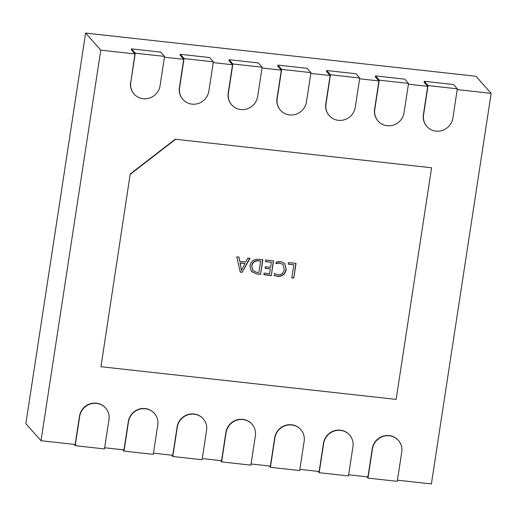 <?xml version="1.0" encoding="UTF-8"?>
<svg xmlns="http://www.w3.org/2000/svg" width="517" height="517" viewBox="0 0 517 517"><rect width="100%" height="100%" fill="white"/><g stroke="black" fill="none" stroke-linecap="round" stroke-linejoin="round"><path stroke-width="0.78" d="M398.297 440.31A15.077 14.457 138.4 0 0 398.2 440.206A15.077 14.457 138.4 0 0 389.159 435.566A15.077 14.457 138.4 0 0 372.279 448.594L367.949 476.913L348.652 474.774M401.748 452.045A15.077 14.457 138.4 0 0 398.387 440.419A15.077 14.457 138.4 0 0 389.353 435.779A15.077 14.457 138.4 0 0 372.473 448.808L367.988 478.102L397.269 481.34L401.748 452.045M349.498 434.913A15.077 14.457 138.4 0 0 349.402 434.803A15.077 14.457 138.4 0 0 340.367 430.17A15.077 14.457 138.4 0 0 323.487 443.192L319.151 471.51L299.854 469.371M352.956 446.649A15.077 14.457 138.4 0 0 349.595 435.017A15.077 14.457 138.4 0 0 340.554 430.383A15.077 14.457 138.4 0 0 323.674 443.405L319.189 472.7L348.471 475.937L352.956 446.649M300.7 429.511A15.077 14.457 138.4 0 0 300.61 429.401A15.077 14.457 138.4 0 0 291.569 424.767A15.077 14.457 138.4 0 0 274.689 437.789L270.359 466.108L251.055 463.975M304.158 441.247A15.077 14.457 138.4 0 0 300.797 429.614A15.077 14.457 138.4 0 0 291.756 424.98A15.077 14.457 138.4 0 0 274.876 438.002L270.397 467.297L299.673 470.541L304.158 441.247M251.902 424.108A15.077 14.457 138.4 0 0 251.811 424.005A15.077 14.457 138.4 0 0 242.77 419.365A15.077 14.457 138.4 0 0 225.89 432.393L221.56 460.705L202.257 458.573M255.359 435.844A15.077 14.457 138.4 0 0 251.999 424.218A15.077 14.457 138.4 0 0 242.964 419.578A15.077 14.457 138.4 0 0 226.084 432.606L221.599 461.894L250.874 465.138L255.359 435.844M203.11 418.705A15.077 14.457 138.4 0 0 203.013 418.602A15.077 14.457 138.4 0 0 193.978 413.962A15.077 14.457 138.4 0 0 177.098 426.99L172.762 455.309L153.465 453.17M206.561 430.441A15.077 14.457 138.4 0 0 203.2 418.815A15.077 14.457 138.4 0 0 194.166 414.175A15.077 14.457 138.4 0 0 177.286 427.204L172.801 456.498L202.082 459.736L206.561 430.441M154.312 413.309A15.077 14.457 138.4 0 0 154.215 413.199A15.077 14.457 138.4 0 0 145.18 408.566A15.077 14.457 138.4 0 0 128.3 421.588L123.964 449.906L104.667 447.767M157.769 425.045A15.077 14.457 138.4 0 0 154.409 413.413A15.077 14.457 138.4 0 0 145.367 408.779A15.077 14.457 138.4 0 0 128.487 421.801L124.009 451.095L153.284 454.333L157.769 425.045M105.513 407.907A15.077 14.457 138.4 0 0 105.423 407.797A15.077 14.457 138.4 0 0 96.382 403.163A15.077 14.457 138.4 0 0 79.502 416.191L75.172 444.504L41.011 440.723L100.776 50.155L134.937 53.936L130.795 82.462L135.273 53.173L164.555 56.411L160.07 85.706A15.077 14.457 -41.6 0 1 149.478 98.081A15.077 14.457 -41.6 0 1 134.155 94.094A15.077 14.457 -41.6 0 1 130.795 82.462M108.971 419.642A15.077 14.457 138.4 0 0 105.61 408.01A15.077 14.457 138.4 0 0 96.576 403.376A15.077 14.457 138.4 0 0 79.689 416.405L75.211 445.693L104.486 448.937L108.971 419.642M276.046 263.586L276.291 261.977L280.466 261.486L284.764 263.534L286.224 269.473C285.255 274.23 282.379 276.543 277.584 276.427L274.23 275.464L274.533 273.499L277.816 274.818C281.455 274.85 283.594 273.041 284.24 269.376L283.116 264.601L279.949 263.063L276.046 263.586M258.862 259.275L262.843 259.721L260.6 274.365L256.471 273.907L251.365 271.444L249.911 265.919C251.016 261.188 254.002 258.978 258.862 259.275M175.244 139.228L431.585 167.792L396.145 399.389L100.957 366.715L130.226 173.964L175.244 139.228L431.585 167.792M175.431 139.441L130.42 174.177M240.25 272.11L236.78 256.833L238.919 257.072L239.772 261.344L245.821 262.009L247.85 258.061L249.989 258.293L242.215 272.33L240.25 272.11M265.454 261.641L265.699 260.032L273.551 260.904L271.315 275.548L263.812 274.721L264.058 273.112L269.596 273.726L270.333 268.905L265.156 268.329L265.402 266.72L270.578 267.295L271.347 262.293L265.454 261.641M288.305 264.174L288.551 262.565L296.047 263.392L293.805 278.043L291.84 277.823L293.837 264.782L288.305 264.174M457.209 89.603L491.15 93.357L431.385 483.931L397.444 480.177M426.835 126.394A15.077 14.457 -41.6 0 1 426.745 126.284A15.077 14.457 -41.6 0 1 423.384 114.658L427.714 86.339L408.417 84.2M378.043 120.991A15.077 14.457 -41.6 0 1 377.946 120.888A15.077 14.457 -41.6 0 1 374.586 109.255L378.916 80.936L359.619 78.804M329.245 115.588A15.077 14.457 -41.6 0 1 329.148 115.485A15.077 14.457 -41.6 0 1 325.788 103.852L330.124 75.54L310.82 73.401M280.447 110.192A15.077 14.457 -41.6 0 1 280.35 110.082A15.077 14.457 -41.6 0 1 276.989 98.45L281.326 70.138L262.022 67.998M231.648 104.789A15.077 14.457 -41.6 0 1 231.558 104.68A15.077 14.457 -41.6 0 1 228.197 93.054L232.527 64.735L213.23 62.602M182.856 99.387A15.077 14.457 -41.6 0 1 182.76 99.283A15.077 14.457 -41.6 0 1 179.399 87.651L183.729 59.332L164.432 57.2M134.058 93.984A15.077 14.457 -41.6 0 1 133.961 93.881A15.077 14.457 -41.6 0 1 130.601 82.248M100.957 366.715L130.226 173.964M41.011 440.723L25.85 423.643L85.615 33.069L475.989 76.277L491.15 93.357M85.615 33.069L100.776 50.155M164.555 56.411L160.761 52.139L131.486 48.902L131.337 49.878L134.937 53.936M213.347 61.814L208.868 91.108A15.077 14.457 -41.6 0 1 198.269 103.478A15.077 14.457 -41.6 0 1 182.947 99.497A15.077 14.457 -41.6 0 1 179.586 87.864L184.071 58.57L213.347 61.814L209.559 57.542L180.278 54.298L180.129 55.28L183.729 59.332M262.145 67.21L257.66 96.505A15.077 14.457 -41.6 0 1 247.068 108.88A15.077 14.457 -41.6 0 1 231.745 104.893A15.077 14.457 -41.6 0 1 228.385 93.267L232.87 63.972L262.145 67.21L258.358 62.945L229.076 59.701L228.928 60.676L232.527 64.735M310.943 72.613L306.458 101.907A15.077 14.457 -41.6 0 1 295.866 114.283A15.077 14.457 -41.6 0 1 280.544 110.295A15.077 14.457 -41.6 0 1 277.183 98.669L281.662 69.375L310.943 72.613L307.15 68.341L277.875 65.103L277.726 66.079L281.326 70.138M359.742 78.015L355.257 107.31A15.077 14.457 -41.6 0 1 344.658 119.685A15.077 14.457 -41.6 0 1 329.335 115.698A15.077 14.457 -41.6 0 1 325.975 104.066L330.46 74.778L359.742 78.015L355.948 73.744L326.673 70.506L326.518 71.482L330.124 75.54M408.533 83.418L404.055 112.706A15.077 14.457 -41.6 0 1 393.456 125.082A15.077 14.457 -41.6 0 1 378.134 121.101A15.077 14.457 -41.6 0 1 374.773 109.468L379.258 80.174L408.533 83.418L404.746 79.146L375.465 75.902L375.316 76.878L378.916 80.936M457.332 88.814L452.847 118.109A15.077 14.457 -41.6 0 1 442.255 130.484A15.077 14.457 -41.6 0 1 426.932 126.497A15.077 14.457 -41.6 0 1 423.572 114.871L428.057 85.576L457.332 88.814L453.538 84.542L424.263 81.305L424.114 82.281L427.714 86.339M131.486 48.902L135.273 53.173M180.278 54.298L184.071 58.57M229.076 59.701L232.87 63.972M277.875 65.103L281.662 69.375M326.673 70.506L330.46 74.778M375.465 75.902L379.258 80.174M424.263 81.305L428.057 85.576M74.041 444.381L75.211 445.693M122.839 449.784L124.009 451.095M171.638 455.18L172.801 456.498M220.429 460.582L221.599 461.894M269.228 465.985L270.397 467.297M318.026 471.388L319.189 472.7M366.824 476.784L367.988 478.102M238.77 257.052L239.772 261.344M249.698 258.261L242.215 272.33M242.027 272.116L240.205 271.916M245.084 263.567L239.998 262.81L241.523 270.436L245.084 263.567L240.185 263.024L241.523 270.436M262.623 259.696L260.6 274.365M260.413 274.152L256.471 273.907M256.283 273.693L251.268 271.335M251.695 265.887L252.858 270.501L256.723 272.304L258.881 272.543L260.633 261.111L258.364 260.665C254.623 260.426 252.399 262.164 251.695 265.887L252.768 270.391M258.364 260.665L258.552 260.878C254.81 260.639 252.587 262.384 251.882 266.1M260.633 261.111L258.552 260.878M273.338 260.878L271.315 275.548M271.121 275.335L263.844 274.533M265.182 268.142L270.333 268.905M265.48 261.453L271.347 262.293M284.667 263.424L286.224 269.473M286.03 269.26C285.067 274.01 282.192 276.33 277.396 276.214L277.584 276.427M277.396 276.214L274.042 275.251M283.019 264.497L279.949 263.063M279.762 262.849L275.858 263.373M295.827 263.373L293.805 278.043M293.617 277.829L291.872 277.635M288.331 263.98L293.837 264.782"/></g></svg>
